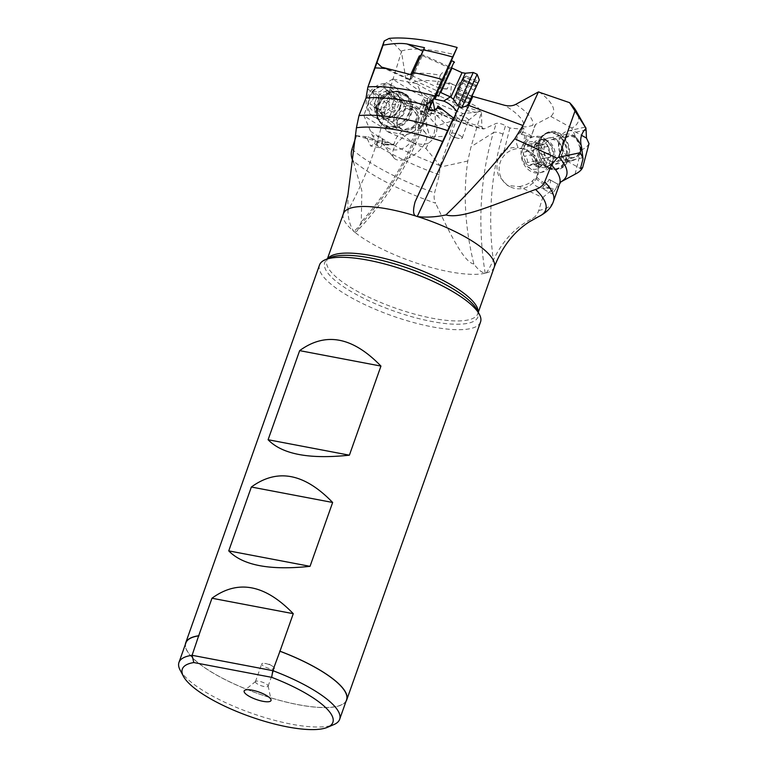 <?xml version="1.0" encoding="UTF-8"?>
<svg xmlns="http://www.w3.org/2000/svg" width="768" height="768" viewBox="0 0 768 768"><rect width="100%" height="100%" fill="white"/><g stroke="black" fill="none" stroke-linecap="round" stroke-linejoin="round"><path stroke-width="0.58" stroke-dasharray="3.84 2.88" d="M509.875 128.016L504.25 150.451C497.069 156.902 495.178 165.322 498.605 175.699L507.418 185.424L519.216 186.634L542.717 197.568L538.723 210.48C537.504 214.272 535.344 216.97 532.262 218.563C515.338 227.165 502.349 241.056 493.296 260.256A262.56 209.059 77.5 0 1 502.934 134.227L505.526 125.616L509.875 128.016L521.117 129.091A60.49 16.771 -160.5 0 0 522.605 127.747A5.645 1.565 19.5 0 1 522.547 127.267A5.645 1.565 19.5 0 1 523.19 126.835A60.49 16.771 -160.5 0 0 504.49 105.254M459.293 106.339A262.56 1.958 -65.4 0 0 462 100.464L465.85 92.083C465.974 93.523 468.307 94.973 472.848 96.442M465.85 92.083L466.474 90.624L453.658 84.749A60.49 16.771 -160.5 0 0 447.782 83.366A5.645 1.565 19.5 0 1 444.422 82.675A60.49 16.771 -160.5 0 0 410.266 84.384C407.568 82.243 405.946 79.517 405.389 76.214L401.443 51.696L390.403 87.725L386.554 103.43C379.392 141.235 366.499 176.986 347.885 210.691C348.25 219.216 350.198 226.099 353.722 231.341A80.035 22.195 19.5 0 1 349.248 227.194A80.035 22.195 19.5 0 1 343.382 213.696M416.851 83.626L392.774 79.056A110.563 30.662 -160.5 0 0 462.96 113.501L481.296 111.811A84.259 23.366 19.5 0 1 416.851 83.626L424.954 101.501L421.507 114.058A5.645 1.565 -160.5 0 0 427.776 116.227A5.645 1.565 -160.5 0 0 430.272 115.795A5.645 1.565 -160.5 0 0 429.85 114.835A5.645 1.565 -160.5 0 0 424.272 112.051L425.51 105.984L424.646 105.274L422.784 99.773L427.747 100.714L431.405 100.32L430.099 98.554L410.266 84.384M425.51 105.984L428.736 107.309A5.645 1.565 19.5 0 1 431.51 108.902A60.49 16.771 -160.5 0 0 484.378 128.784L496.176 123.418C498.442 122.928 501.562 123.667 505.526 125.616M478.771 108.49A14.256 3.955 19.5 0 1 479.405 111.456A14.256 3.955 19.5 0 1 467.338 110.611A14.256 3.955 19.5 0 1 453.984 103.786A14.256 3.955 19.5 0 1 452.899 102.067A14.256 3.955 19.5 0 1 463.181 101.05A14.256 3.955 19.5 0 1 478.771 108.49M494.266 267.13A80.035 22.195 19.5 0 1 485.952 273.034L485.011 273.264C481.498 272.438 477.792 269.347 473.875 263.99C464.995 227.837 462.97 193.507 467.798 160.992L471.024 146.755L481.421 112.214L481.882 126.73L483.091 128.986L484.378 128.784M430.272 115.795L432.346 109.93L431.51 108.902M432.346 109.93L432.221 109.93C447.984 118.253 464.938 124.598 483.091 128.986M431.846 109.21L429.974 106.694C428.026 103.421 426.355 101.693 424.954 101.501M424.272 112.051L426.538 115.901A37.123 31.978 127.6 0 1 420.096 128.582L417.936 123.946C419.27 116.179 421.507 109.949 424.646 105.274M421.507 114.058L427.776 116.227M393.83 157.834A20.179 10.387 -38.4 0 1 407.261 134.333A20.179 10.387 141.6 0 1 425.443 132.758A20.179 10.387 141.6 0 1 412.022 156.259A20.179 10.387 -38.4 0 1 393.83 157.834L381.696 142.522L387.821 142.426L393.139 144.787A37.123 31.978 127.6 0 1 381.206 143.894L393.418 144.816L394.109 144.038A36.048 31.046 127.6 0 1 381.926 143.213L382.349 137.501L372.394 135.61L363.85 115.488A130.166 36.096 -160.5 0 0 385.526 129.091L386.784 131.434L409.997 141.514A130.166 36.096 -160.5 0 0 425.962 148.493L440.112 165.811L439.344 174.845L434.602 192.854C433.738 196.714 434.074 200.17 435.61 203.203A109.43 30.346 19.5 0 1 352.723 160.397M426.048 115.997A36.048 31.046 127.6 0 1 419.453 128.803L420.096 128.582L419.453 128.803C414.365 126.682 409.181 127.104 403.872 130.07C398.726 133.382 395.472 138.038 394.109 144.038M356.237 135.744L381.696 142.522C387.802 150.365 395.568 151.987 404.995 147.398C413.731 141.034 416.966 132.701 414.682 122.39L417.168 122.323L417.936 123.946M353.453 161.894L361.843 190.675L361.296 221.875L357.293 230.89C390.653 195.581 414.403 155.136 428.573 109.584A6.461 1.315 -163 0 0 427.142 108.211L430.099 98.554M422.784 99.773L414.682 122.39M447.782 83.366L449.597 82.838L447.264 88.848A5.645 1.565 19.5 0 1 445.152 88.925A5.645 1.565 19.5 0 1 441.715 88.051A5.645 1.565 19.5 0 1 438.672 86.63A5.645 1.565 19.5 0 1 437.002 84.72L440.381 75.254C439.114 79.046 440.218 81.437 443.702 82.426L444.422 82.675M437.002 84.72A5.645 1.565 19.5 0 1 440.496 84.461L445.901 72.71C444.067 71.347 442.224 72.192 440.381 75.254A68.938 19.114 19.5 0 0 405.389 76.214M449.597 82.838L453.658 84.749M450.307 96.912L451.574 83.693M447.264 88.848L442.944 88.637L440.285 87.619L439.45 86.832L440.496 84.461M438.672 86.63L440.602 87.821L436.742 95.29M466.474 90.624L459.245 106.32M531.149 136.771A5.645 1.565 -160.5 0 0 531.206 136.666A5.645 1.565 -160.5 0 0 527.808 133.862A5.645 1.565 -160.5 0 0 521.587 132.403A5.645 1.565 -160.5 0 0 520.56 132.893A5.645 1.565 -160.5 0 0 521.626 134.4L531.149 136.771L535.085 124.973C536.285 123.984 535.488 124.099 532.714 125.338C528.816 126.566 525.773 127.046 523.584 126.768L523.19 126.835M521.626 134.4L524.256 128.928L522.605 127.747M539.04 91.68A84.259 23.366 19.5 0 1 547.162 98.774A84.259 23.366 19.5 0 1 550.762 116.39L535.526 124.474L531.206 136.666M524.256 128.928L521.117 129.091M525.139 135.139A37.123 29.558 77.5 0 0 523.459 148.906L518.285 147.715C514.742 141.629 516.326 135.456 523.008 129.178M504.25 150.451C509.04 147.936 513.715 147.024 518.285 147.715M509.904 186.691A20.179 19.862 116.9 0 1 500.669 176.755A20.179 19.862 -63.1 0 1 528.154 150.701A20.179 19.862 -63.1 0 1 537.389 160.637A20.179 19.862 116.9 0 1 509.904 186.691L507.418 185.424M519.216 186.634C524.861 185.53 529.286 183.571 532.493 180.768L536.611 176.986C538.704 171.523 538.637 165.907 536.39 160.128L527.578 150.403L523.459 148.906M542.717 197.568L553.142 188.803L552.288 190.79A113.846 31.574 19.5 0 1 550.003 191.674M559.594 183.946A113.846 31.574 19.5 0 1 555.869 188.736L557.866 184.195L549.158 179.386L546.48 184.013L543.139 186.394L553.142 188.803M551.952 188.266C540.355 189.293 533.866 186.787 532.493 180.768M555.869 188.736L552.259 193.958L552.288 190.79M485.952 273.034C487.171 272.227 489.619 267.965 493.296 260.256M390.403 87.725L427.142 108.211A268.8 231.514 127.6 0 1 353.933 231.629L353.722 231.341M353.933 231.629L354.758 232.195L357.293 230.89M462.96 113.501L456.48 119.578L440.112 165.811M456.48 119.578L436.704 125.894L436.426 125.174A128.256 35.568 -160.5 0 0 436.944 125.386M386.784 131.434L402 134.323A16.138 13.901 -52.4 0 0 419.424 124.906A16.138 13.901 -52.4 0 0 416.477 106.426A16.138 13.901 -52.4 0 0 411.254 104.102L418.234 109.478L426.701 114.298L436.426 125.174M418.234 109.478L399.149 101.798L411.254 104.102M392.774 79.056L372.538 91.219A128.256 35.568 -160.5 0 0 393.821 104.736L399.149 101.798M372.538 91.219L363.85 115.488M387.821 142.426C377.088 140.342 370.886 138.614 369.197 137.242L381.206 143.894L381.926 143.213M356.006 135.677L367.939 136.906L367.354 138.989A113.846 31.574 19.5 0 1 363.946 136.464M369.197 137.242L367.939 136.906M439.344 174.845A113.846 31.574 19.5 0 1 374.563 143.885L370.637 146.016L367.354 138.989M473.875 263.99C464.266 262.656 449.942 233.99 435.61 203.203M389.194 38.4L401.443 51.696M411.898 74.918L409.757 79.987L381.686 67.142M410.966 77.501L421.248 55.066M451.45 60.461L445.901 72.71M429.178 108.691L428.39 110.39L428.918 111.821L429.811 109.642M428.592 132.547A20.179 4.531 -92.9 0 1 426.998 101.366L423.514 117.178L428.592 132.547A20.179 4.531 -92.9 0 0 431.683 136.963A20.179 4.531 -92.9 0 0 433.344 135.331A20.179 4.531 87.1 0 0 434.64 110.285M432.72 101.03A20.179 4.531 87.1 0 0 429.638 96.662A20.179 4.531 87.1 0 0 427.978 98.294A20.179 4.531 -92.9 0 0 426.998 101.366M449.299 127.392L436.339 115.152L428.918 111.821C428.179 110.419 428.294 109.238 429.254 108.269L428.39 110.39M437.77 106.445C443.885 114.787 443.405 117.686 436.339 115.152M347.885 210.691L347.962 194.496M437.347 107.789L435.504 111.648A5.645 5.424 -156.9 0 1 425.866 105.965A5.645 5.424 -156.9 0 1 426.442 104.947M432.816 110.813L435.504 111.648M424.474 47.664L422.822 51.158M452.4 66.95L449.549 68.016L440.15 88.56L449.549 68.016L421.171 55.037L411.936 75.168M411.773 75.581L440.15 88.56L441.206 91.411L451.939 68.064M451.987 68.093L440.784 92.554M441.408 90.922L441.206 91.411M454.147 61.834L438.49 96.086M563.27 180.614L575.069 174.163L581.098 150.096L571.814 128.035A110.563 30.662 -160.5 0 0 575.99 110.678M585.802 128.63L585.936 127.334M581.098 150.096A128.256 35.568 -160.5 0 0 589.027 143.654M549.158 179.386A5.645 2.794 119 0 1 549.475 179.51L557.866 184.195L560.842 181.93A117.638 32.621 19.5 0 1 560.813 181.939L560.909 181.862M550.762 116.39L571.814 128.035M549.475 179.51A5.645 2.794 119 0 1 549.696 184.762A5.645 2.794 119 0 1 545.213 189.523A5.645 2.794 119 0 1 544.003 189.398A5.645 2.794 119 0 1 543.139 186.394M582.758 157.709L567.139 161.165A16.138 12.854 -102.5 0 1 558.48 144.576A16.138 12.854 -102.5 0 1 568.003 130.925A16.138 12.854 -102.5 0 1 575.866 132.192L581.578 135.35M567.139 161.165L580.445 168.538M575.069 174.163A130.166 36.096 -160.5 0 0 576.49 173.453M574.55 136.541A11.299 8.995 77.5 0 0 569.059 135.648A11.299 8.995 77.5 0 0 562.387 145.21A11.299 8.995 77.5 0 0 568.445 156.826A11.299 8.995 77.5 0 0 573.946 157.709A11.299 8.995 77.5 0 0 580.608 148.157A11.299 8.995 77.5 0 0 574.55 136.541M550.013 160.906A11.299 8.995 -102.5 0 1 543.955 149.29A11.299 8.995 -102.5 0 1 550.627 139.728A11.299 8.995 -102.5 0 1 556.118 140.621A11.299 8.995 -102.5 0 1 562.176 152.237A11.299 8.995 -102.5 0 1 555.514 161.798A11.299 8.995 -102.5 0 1 550.013 160.906M555.437 138.97A13.45 10.714 -102.5 0 1 562.022 156.701A13.45 10.714 -102.5 0 1 548.16 163.123A13.45 10.714 -102.5 0 1 541.574 145.382A13.45 10.714 -102.5 0 1 555.437 138.97M556.742 134.621A18.298 14.563 77.5 0 0 537.888 143.347A18.298 14.563 77.5 0 0 546.854 167.462A18.298 14.563 77.5 0 0 565.709 158.746A18.298 14.563 77.5 0 0 556.742 134.621M547.027 167.875A18.835 14.995 -102.5 0 1 537.802 143.05A18.835 14.995 -102.5 0 1 548.045 132.586A18.835 14.995 -102.5 0 1 557.203 134.074A18.835 14.995 -102.5 0 1 567.302 153.427A18.835 14.995 -102.5 0 1 556.186 169.363A18.835 14.995 -102.5 0 1 547.027 167.875M480.538 322.013A85.411 23.683 19.5 0 1 412.531 322.253A85.411 23.683 19.5 0 1 325.776 279.389A85.411 23.683 19.5 0 1 319.517 264.989M346.022 701.318A85.411 23.683 19.5 0 1 276.058 699.398A85.411 23.683 19.5 0 1 191.962 657.274A85.411 23.683 19.5 0 1 185.347 644.419M180.115 670.07A85.229 23.635 -160.5 0 0 291.36 724.157A85.229 23.635 -160.5 0 0 333.946 724.55M185.875 642.941A85.229 23.635 -160.5 0 0 258.317 693.667A85.229 23.635 -160.5 0 0 346.55 699.84M255.917 682.819A6.73 1.862 19.5 0 1 255.427 681.686A6.73 1.862 19.5 0 1 255.619 681.427A6.73 1.862 19.5 0 1 261.312 681.821A6.73 1.862 19.5 0 1 267.61 685.046A6.73 1.862 19.5 0 1 268.118 685.853A6.73 1.862 19.5 0 1 268.109 686.179A6.73 1.862 19.5 0 1 262.752 686.198A6.73 1.862 19.5 0 1 255.917 682.819M273.907 667.286A6.73 1.862 19.5 0 1 274.397 668.419A6.73 1.862 19.5 0 1 269.04 668.438A6.73 1.862 19.5 0 1 262.214 665.059A6.73 1.862 19.5 0 1 261.715 663.926A6.73 1.862 19.5 0 1 264.691 663.408A6.73 1.862 19.5 0 1 272.41 666.144A6.73 1.862 19.5 0 1 273.907 667.286M401.405 51.072A84.259 23.366 19.5 0 1 454.128 54.547M374.563 143.885C375.754 141.331 375.034 138.566 372.394 135.61M425.962 148.493L428.515 143.098C434.899 138.547 437.626 132.816 436.704 125.894M428.515 143.098C424.234 144.854 418.934 144.672 412.646 142.522L409.997 141.514M385.526 129.091L393.821 104.736M409.872 108.634A11.299 9.734 127.6 0 1 413.52 110.256A11.299 9.734 127.6 0 1 415.584 123.197A11.299 9.734 127.6 0 1 403.392 129.792A11.299 9.734 127.6 0 1 399.734 128.16A11.299 9.734 127.6 0 1 397.67 115.219A11.299 9.734 127.6 0 1 409.872 108.634M397.306 98.957A11.299 9.734 127.6 0 1 400.963 100.579A11.299 9.734 127.6 0 1 403.018 113.52A11.299 9.734 127.6 0 1 390.826 120.115A11.299 9.734 127.6 0 1 387.168 118.483A11.299 9.734 127.6 0 1 385.114 105.552A11.299 9.734 127.6 0 1 397.306 98.957M397.056 96.278A13.45 11.587 -52.4 0 0 381.504 106.646A13.45 11.587 -52.4 0 0 389.347 121.459A13.45 11.587 -52.4 0 0 404.89 111.091A13.45 11.587 -52.4 0 0 397.056 96.278M398.448 91.738A18.298 15.754 127.6 0 1 409.104 111.888A18.298 15.754 127.6 0 1 387.955 125.99A18.298 15.754 127.6 0 1 377.299 105.85A18.298 15.754 127.6 0 1 398.448 91.738M409.786 112.147A18.835 16.214 127.6 0 1 388.013 126.662A18.835 16.214 127.6 0 1 381.926 123.955A18.835 16.214 127.6 0 1 378.49 102.394A18.835 16.214 127.6 0 1 398.813 91.402A18.835 16.214 127.6 0 1 404.909 94.118A18.835 16.214 127.6 0 1 409.786 112.147M377.549 141.648A5.645 2.63 100.8 0 0 378.518 147.36A5.645 2.63 100.8 0 0 379.085 147.619A5.645 2.63 100.8 0 0 382.368 143.971A5.645 2.63 100.8 0 0 382.349 137.501M456.346 116.842A6.73 1.862 -160.5 0 0 462.643 120.067A6.73 1.862 -160.5 0 0 468.336 120.461A6.73 1.862 -160.5 0 0 468.528 120.202A6.73 1.862 -160.5 0 0 468.038 119.069A6.73 1.862 -160.5 0 0 461.203 115.69A6.73 1.862 -160.5 0 0 455.856 115.709A6.73 1.862 -160.5 0 0 455.837 116.035A6.73 1.862 -160.5 0 0 456.346 116.842M461.75 136.829A6.73 1.862 -160.5 0 0 454.915 133.45A6.73 1.862 -160.5 0 0 449.558 133.469A6.73 1.862 -160.5 0 0 450.058 134.602A6.73 1.862 -160.5 0 0 451.546 135.744A6.73 1.862 -160.5 0 0 459.274 138.48A6.73 1.862 -160.5 0 0 462.24 137.962A6.73 1.862 -160.5 0 0 461.75 136.829M416.525 121.402A10.762 9.264 -52.4 0 0 410.256 109.555A10.762 9.264 -52.4 0 0 397.814 117.85A10.762 9.264 -52.4 0 0 404.083 129.706A10.762 9.264 -52.4 0 0 416.525 121.402M394.397 116.573A13.45 11.587 127.6 0 1 414.298 108.134A13.45 11.587 127.6 0 1 417.782 121.018A13.45 11.587 127.6 0 1 397.882 129.446A13.45 11.587 127.6 0 1 394.397 116.573M400.55 105.302A18.298 15.754 127.6 0 1 399.158 108.71A18.298 15.754 127.6 0 1 394.57 114.662A18.298 15.754 127.6 0 1 373.478 116.774A18.298 15.754 127.6 0 1 368.746 99.254A18.298 15.754 127.6 0 1 395.808 87.782A18.298 15.754 127.6 0 1 400.55 105.302M367.008 97.92A18.298 15.754 127.6 0 1 394.07 86.448A18.298 15.754 127.6 0 1 398.813 103.968A18.298 15.754 127.6 0 1 371.75 115.44A18.298 15.754 127.6 0 1 367.008 97.92M393.341 101.923A13.987 12.048 127.6 0 1 377.165 112.704A13.987 12.048 127.6 0 1 369.014 97.296A13.987 12.048 127.6 0 1 385.19 86.515A13.987 12.048 127.6 0 1 393.341 101.923M390.317 94.262A4.915 4.234 127.6 0 1 387.552 93.504A4.915 4.234 127.6 0 1 386.064 90A2.189 1.882 -52.4 0 0 382.387 89.299A4.915 4.234 127.6 0 1 376.138 91.574A2.189 1.882 -52.4 0 0 373.258 94.646A4.915 4.234 127.6 0 1 373.517 98.15A4.915 4.234 127.6 0 1 371.251 101.174A2.189 1.882 -52.4 0 0 372.038 104.957A4.915 4.234 127.6 0 1 374.803 105.715A4.915 4.234 127.6 0 1 376.291 109.219A2.189 1.882 -52.4 0 0 379.968 109.92A4.915 4.234 127.6 0 1 386.218 107.645A2.189 1.882 -52.4 0 0 389.107 104.573A4.915 4.234 127.6 0 1 391.104 98.035A2.189 1.882 -52.4 0 0 390.317 94.262L396.038 98.669L393.638 98.189L387.552 93.504M396.038 98.669L397.046 98.832L397.584 100.906L396.826 102.451C394.954 104.717 394.282 106.896 394.829 108.979L394.694 110.342L391.939 112.051C389.942 111.456 387.859 112.214 385.69 114.326L383.078 115.267L380.88 110.4L376.31 108.854L376.973 105.59L379.603 102.845L378.979 99.053C378.278 96.346 379.238 95.318 381.859 95.981C384.845 97.334 386.928 96.576 388.118 93.706L390.106 92.294L393.638 98.189M383.078 115.267L376.954 110.774M390.106 92.294L385.402 88.445M410.726 74.563L419.222 56.064M422.189 55.949L411.6 79.2L422.189 55.949M473.242 72.49L458.026 105.763M477.158 74.285L461.942 107.549M470.333 99.456L457.373 93.83C456.547 92.669 456.106 93.581 456.067 96.586L456.163 96.298C456.269 93.101 456.797 91.901 457.757 92.717L458.928 91.949L459.322 89.251L462.221 82.925C464.141 81.13 464.63 80.074 463.69 79.757L462.979 79.19L465.005 77.002C466.771 75.581 466.742 75.677 464.909 77.29C462.566 79.469 462.038 80.659 463.315 80.87L463.536 82.282L461.75 84.336C459.696 85.843 458.726 87.955 458.851 90.662L471.629 96.509M457.997 94.013L458.851 90.662M456.106 97.987L468.365 103.834M470.707 98.544L457.45 92.477L470.659 98.669M476.669 85.555L462.979 79.19M456.115 98.15L457.978 85.622C456.634 87.802 461.962 78.125 466.128 76.099L478.56 81.581M477.926 82.915L465.005 77.002C466.771 75.581 466.742 75.677 464.909 77.29L477.802 83.194M476.074 86.813L462.922 80.794L476.266 86.746M563.702 151.171A10.762 8.573 -102.5 0 1 567.206 137.194A10.762 8.573 -102.5 0 1 578.976 142.877A10.762 8.573 -102.5 0 1 575.472 156.854A10.762 8.573 -102.5 0 1 563.702 151.171M579.293 142.186A13.45 10.714 77.5 0 0 566.842 134.246A13.45 10.714 77.5 0 0 560.208 152.563A13.45 10.714 77.5 0 0 572.659 160.502A13.45 10.714 77.5 0 0 579.293 142.186M525.312 161.395A18.298 14.563 77.5 0 0 542.246 172.205A18.298 14.563 77.5 0 0 551.664 163.565A18.298 14.563 77.5 0 0 551.27 147.293A18.298 14.563 77.5 0 0 546.528 140.342A18.298 14.563 77.5 0 0 534.336 136.483A18.298 14.563 77.5 0 0 525.312 161.395M548.726 147.859A18.298 14.563 77.5 0 0 531.792 137.05A18.298 14.563 77.5 0 0 522.768 161.962A18.298 14.563 77.5 0 0 539.702 172.771A18.298 14.563 77.5 0 0 548.726 147.859M523.277 160.867A13.987 11.136 77.5 0 0 538.579 168.25A13.987 11.136 77.5 0 0 543.13 150.077A13.987 11.136 77.5 0 0 527.827 142.694A13.987 11.136 77.5 0 0 523.277 160.867M524.669 152.093A4.915 3.907 77.5 0 0 524.832 152.054A4.915 3.907 77.5 0 0 527.616 146.573A2.189 1.738 -102.5 0 1 530.621 144.941A4.915 3.907 77.5 0 0 534.566 146.765A4.915 3.907 77.5 0 0 536.246 145.805A2.189 1.738 -102.5 0 1 539.155 148.33A4.915 3.907 77.5 0 0 539.462 152.074A4.915 3.907 77.5 0 0 541.834 154.704A2.189 1.738 -102.5 0 1 541.738 158.861A4.915 3.907 77.5 0 0 541.574 158.89A4.915 3.907 77.5 0 0 538.79 164.371A2.189 1.738 -102.5 0 1 535.795 166.003A4.915 3.907 77.5 0 0 531.84 164.179A4.915 3.907 77.5 0 0 530.16 165.149A2.189 1.738 -102.5 0 1 527.261 162.614A4.915 3.907 77.5 0 0 524.582 156.25A2.189 1.738 -102.5 0 1 524.669 152.093L533.069 150.23C536.093 149.434 537.072 147.59 536.016 144.71L536.438 142.512L539.011 143.078L530.621 144.941M524.832 152.054L533.28 150.182L531.552 153.302L532.973 154.387C535.987 155.635 536.88 157.757 535.651 160.762L535.421 162.509L537.562 163.766L540.691 162.221L545.866 164.918L547.19 162.509C547.574 159.312 548.554 157.469 550.138 156.998L541.805 158.842M524.602 152.102L533.069 150.23M537.552 166.81L545.866 164.918M541.574 158.89L550.138 156.998C551.309 155.933 551.338 154.541 550.224 152.842L548.39 150.096L547.546 146.467C546.835 144.01 545.866 143.165 544.646 143.942L543.427 144.806L539.011 143.078M536.995 145.373L544.646 143.942L536.246 145.805M528.864 144.134L536.438 142.512M424.349 104.573A60.49 16.771 -160.5 0 0 428.736 107.309M502.934 134.227A6.461 2.246 -163.2 0 0 493.392 132.662L496.176 123.418M485.203 273.302A268.8 214.032 -102.5 0 1 493.392 132.662L471.024 146.755M481.882 126.73A68.938 19.114 19.5 0 1 429.974 106.694M427.747 100.714L425.002 109.699A262.56 226.138 127.6 0 1 361.296 221.875M425.002 109.699A6.461 1.315 -163 0 0 428.573 109.584L431.405 100.32M462 100.464A6.461 1.795 -155.3 0 0 467.827 105.082M515.789 104.352A68.938 19.114 19.5 0 1 527.616 113.818A68.938 19.114 19.5 0 1 532.714 125.338M538.723 210.48A113.846 31.574 -160.5 0 0 553.402 201.437M539.011 216.422A109.43 30.346 19.5 0 1 532.262 218.563M478.118 311.942A80.035 22.195 19.5 0 1 477.763 313.728A80.035 22.195 19.5 0 1 414.038 313.958A80.035 22.195 19.5 0 1 332.746 273.792A80.035 22.195 19.5 0 1 326.88 260.294A80.035 22.195 19.5 0 1 327.734 258.682M485.011 273.264A80.035 22.195 19.5 0 1 354.758 232.195M467.798 160.992L440.323 167.078M389.165 128.17A19.373 16.685 -52.4 0 0 411.552 113.232A19.373 16.685 -52.4 0 0 400.272 91.901A19.373 16.685 -52.4 0 0 377.875 106.838A19.373 16.685 -52.4 0 0 389.165 128.17M351.965 149.222A113.846 31.574 -160.5 0 0 434.602 192.854M386.554 103.43L367.824 89.011M409.997 79.392L385.949 68.39M439.45 86.832L435.715 94.925M435.61 94.522L451.402 60.115M436.042 94.963L451.709 60.72M526.608 135.389A36.048 28.704 77.5 0 0 524.995 149.357M536.611 176.986A36.048 28.704 77.5 0 0 546.48 184.013M548.784 167.942A19.373 15.427 -102.5 0 1 539.299 142.406A19.373 15.427 -102.5 0 1 559.258 133.162A19.373 15.427 -102.5 0 1 568.752 158.707A19.373 15.427 -102.5 0 1 548.784 167.942M535.824 178.282A37.123 29.558 77.5 0 0 545.53 185.117M575.866 132.192L584.218 130.339M548.045 132.586L549.629 132.24A18.835 14.995 77.5 0 1 558.797 133.718A18.835 14.995 -102.5 0 1 568.886 153.082A18.835 14.995 -102.5 0 1 557.779 169.008A18.835 14.995 -102.5 0 1 548.611 167.53A18.835 14.995 77.5 0 1 538.522 148.166A18.835 14.995 77.5 0 1 549.629 132.24C535.949 133.968 534.902 161.03 548.726 167.539L557.779 169.008L556.186 169.363M478.291 312.259L477.763 313.728C478.234 313.507 477.936 312.134 476.89 309.619A81.293 22.541 19.5 0 1 424.224 319.901A81.293 22.541 19.5 0 1 330.682 276.336A81.293 22.541 19.5 0 1 330.154 257.654C327.754 258.95 326.659 259.834 326.88 260.294L327.408 258.826M439.862 165.533A117.638 32.621 19.5 0 1 371.232 131.702M402 134.323L412.646 142.522M404.909 94.118L405.994 94.954A18.835 16.214 127.6 0 0 399.898 92.237A18.835 16.214 -52.4 0 0 379.574 103.229A18.835 16.214 -52.4 0 0 383.011 124.79A18.835 16.214 -52.4 0 0 389.098 127.498A18.835 16.214 127.6 0 0 409.421 116.515A18.835 16.214 127.6 0 0 405.994 94.954L399.955 92.266C383.203 87.869 368.938 115.622 383.011 124.79L381.926 123.955M400.406 107.635A13.45 11.587 127.6 0 1 380.506 116.074A13.45 11.587 127.6 0 1 377.021 103.19A13.45 11.587 127.6 0 1 396.922 94.762A13.45 11.587 127.6 0 1 400.406 107.635M374.976 102.048A14.314 12.326 127.6 0 1 391.526 91.008A14.314 12.326 127.6 0 1 399.859 106.781A14.314 12.326 127.6 0 1 398.774 109.45A14.314 12.326 127.6 0 1 395.184 114.106A14.314 12.326 127.6 0 1 379.718 116.467A14.314 12.326 127.6 0 1 374.976 102.048M386.064 90L391.786 94.406M396.826 102.451L391.104 98.035M394.829 108.979L389.107 104.573M391.939 112.051L386.218 107.645M385.69 114.326L379.968 109.92M382.013 113.626L376.291 109.219M377.76 109.363L372.038 104.957M376.973 105.59L371.251 101.174M378.979 99.053L373.258 94.646M381.859 95.981L376.138 91.574M388.118 93.706L382.387 89.299M462.029 72.682L450.835 97.152M465.322 73.238L453.418 99.274M474.538 90.182L461.75 84.336M457.373 93.83L470.304 99.744M456.067 96.586L468.97 102.48M456.163 96.298L469.094 102.202M457.757 92.717L470.678 98.63M459.322 89.251L472.253 95.165M462.221 82.925L475.152 88.838M463.69 79.757L476.611 85.661M463.315 80.87L476.246 86.784M534.72 158.208A13.45 10.714 77.5 0 0 547.171 166.157A13.45 10.714 77.5 0 0 553.814 147.84A13.45 10.714 77.5 0 0 541.354 139.891A13.45 10.714 77.5 0 0 534.72 158.208M552.518 147.926A14.314 11.395 77.5 0 0 548.803 142.483A14.314 11.395 77.5 0 0 534.586 142.07A14.314 11.395 77.5 0 0 532.205 158.966A14.314 11.395 77.5 0 0 542.707 167.606A14.314 11.395 77.5 0 0 552.826 160.656A14.314 11.395 77.5 0 0 552.518 147.926M527.616 146.573L536.016 144.71M532.973 154.387L524.582 156.25M535.651 160.762L527.261 162.614M538.56 163.286L530.16 165.149M544.186 164.141L535.795 166.003M547.19 162.509L538.79 164.371M550.138 156.998L541.738 158.861M550.224 152.842L541.834 154.704M547.546 146.467L539.155 148.33M425.443 132.758L417.168 122.323M520.56 132.893L522.547 127.267M528.154 150.701L527.578 150.403M442.944 88.637L445.152 88.925M429.638 96.662L434.947 96.394M431.683 136.963L445.392 136.262M437.021 108.605L437.558 107.347M425.866 105.965L426.787 103.814M435.802 94.301L451.152 60.72M544.003 189.398L552.259 193.958M568.003 130.925L585.658 127.008M569.059 135.648L550.627 139.728M573.946 157.709L555.514 161.798M255.619 681.427L244.55 690.442M268.118 685.853L271.056 699.821M268.109 686.179L274.397 668.419M255.427 681.686L261.715 663.926M272.41 666.144L268.838 663.955L264.691 663.408M416.477 106.426L426.701 114.298M413.52 110.256L400.963 100.579M399.734 128.16L387.168 118.483M379.085 147.619L370.637 146.016M420.096 128.832L426.643 115.978M468.336 120.461L479.405 111.456M455.837 116.035L452.899 102.067M449.558 133.469L455.856 115.709M462.24 137.962L468.528 120.202M451.546 135.744L455.117 137.933L459.274 138.48M394.57 114.662L395.184 114.106C390.557 117.014 388.33 120 380.506 116.074L397.882 129.446M399.158 108.71L399.85 106.81C401.184 101.434 400.205 97.411 396.922 94.762L414.298 108.134M394.07 86.448L395.808 87.782M371.75 115.44L373.478 116.774M397.046 98.832L391.546 94.598M380.88 110.4L374.803 105.715M376.31 108.845L370.81 104.621M420.835 55.459L422.794 54.739L451.862 68.035M410.275 75.638L411.6 79.2L440.63 92.477M457.613 94.08L470.256 99.859M463.037 79.757L476.486 85.91M551.664 163.565L552.826 160.656C550.992 164.227 549.11 166.061 547.171 166.157L572.659 160.502M546.528 140.342L548.803 142.483C545.626 140.026 543.139 139.162 541.354 139.891L566.842 134.246M531.792 137.05L534.336 136.483M539.702 172.771L542.246 172.205M537.562 163.766L529.421 165.571M540.691 162.221L531.84 164.179M543.427 144.806L534.566 146.765"/><path stroke-width="1.15" d="M471.984 96.182L504.49 105.254C508.944 106.31 512.717 106.013 515.789 104.352L538.416 91.939L522.97 125.52L514.742 138.816C491.616 167.77 468.672 193.152 445.92 214.954C435.974 217.037 426.586 217.594 417.744 216.634L415.766 216.01C413.078 214.858 412.858 210.115 415.114 201.782L453.389 117.946L437.942 105.955L437.194 108.058C431.75 112.33 428.15 111.379 426.403 105.206L426.787 103.814L433.018 99.859L429.264 108.25L429.811 109.642L432.816 110.813M356.237 135.744L351.965 149.222C350.822 153.235 351.082 156.96 352.723 160.397L353.453 161.894M436.742 95.29L434.957 99.149L443.683 101.059L450.307 96.912M459.245 106.32L456.816 111.581C453.437 106.752 449.059 103.238 443.683 101.059M445.392 136.262L456.816 111.581M446.179 134.669L453.389 117.946M580.128 152.736L559.008 157.181A117.638 32.621 19.5 0 1 560.842 181.92L576.49 173.453A130.166 36.096 -160.5 0 0 582.653 167.53L580.445 168.538L583.027 158.851A130.166 36.096 -160.5 0 0 580.128 152.736L581.549 146.928C579.552 139.373 581.05 133.19 586.061 128.4L575.99 110.678A110.563 30.662 -160.5 0 0 570.029 103.123A110.563 30.662 -160.5 0 0 569.578 102.662L575.021 111.014L558.653 157.238L557.04 158.16L551.462 164.976L544.685 181.853C543.226 185.366 540.192 187.901 535.565 189.466A109.43 30.346 19.5 0 1 537.667 191.549A109.43 30.346 19.5 0 1 539.011 216.422C546.653 212.525 551.453 207.523 553.402 201.437A113.846 31.574 -160.5 0 0 545.059 182.237A113.846 31.574 -160.5 0 0 544.685 181.853M445.92 214.954C461.424 219.197 490.358 205.949 535.565 189.466M451.45 60.461L457.142 47.472A110.563 30.662 -160.5 0 0 389.194 38.4L384.211 40.982L367.843 87.206L366.038 98.016A113.846 31.574 19.5 0 1 426.403 105.206M382.934 45.581L376.954 62.582L381.686 67.142L411.898 74.918L424.474 47.664L407.184 44.006C401.587 43.008 393.696 43.373 383.491 45.082A128.256 35.568 -160.5 0 0 383.117 45.072L382.934 45.581L383.491 45.082M388.138 68.774A130.166 36.096 -160.5 0 0 375.082 67.91L376.954 62.582M375.082 67.91L367.843 87.206M384.211 40.982L383.117 45.072M409.757 79.987L410.966 77.501M421.248 55.066L422.957 51.216M457.142 47.472L452.611 56.995A128.256 35.568 -160.5 0 0 423.389 49.92M452.611 56.995L433.018 99.859M434.16 97.978C435.245 95.693 435.216 95.866 434.074 98.477C435.216 95.866 435.245 95.693 434.16 97.978L429.178 108.691M434.957 99.149L434.074 98.477L435.715 94.925M434.64 110.285A20.179 4.531 87.1 0 0 432.72 101.03M437.347 107.789L437.942 105.955M447.571 130.589A113.846 31.574 -160.5 0 0 358.973 115.584L366.038 98.016M358.973 115.584L356.429 127.757L347.962 194.496L343.382 213.696A80.035 22.195 19.5 0 1 415.766 216.01M426.442 104.947A5.645 5.424 -156.9 0 1 431.77 102.787M437.558 107.347L437.194 108.058A113.846 31.574 19.5 0 1 442.896 109.699M442.253 79.478A130.166 36.096 -160.5 0 0 412.982 72.518M411.936 75.168L421.171 55.037M451.939 68.064L441.408 90.922M440.784 92.554L451.987 68.093M439.2 95.818L438.48 96.086L438.758 95.395L454.147 61.834L451.709 60.72L436.042 94.963L435.379 95.146L435.802 94.301M569.578 102.662L538.416 91.939M575.021 111.014L586.061 128.4M584.218 130.339L586.099 129.917L585.802 128.63M586.099 129.917L586.454 138.048L589.027 143.654L582.653 167.53M581.549 146.928L583.027 158.851M581.578 135.35L586.454 138.048M185.347 644.419A85.411 23.683 19.5 0 1 185.693 642.874L319.517 264.989A85.411 23.683 19.5 0 1 325.219 259.757A85.411 23.683 19.5 0 1 399.322 268.262A85.411 23.683 19.5 0 1 474.278 307.613A85.411 23.683 19.5 0 1 479.395 314.352A85.411 23.683 19.5 0 1 480.538 322.013L346.723 699.898A85.411 23.683 19.5 0 1 346.022 701.318M185.693 642.874A85.411 23.683 19.5 0 1 198.682 635.75L211.968 598.234C237.926 579.293 265.027 584.448 293.27 613.68L279.984 651.206A85.411 23.683 19.5 0 1 340.464 685.498A85.411 23.683 19.5 0 1 346.723 699.898M332.65 502.474L310.032 566.333C269.933 570.576 242.832 565.421 228.739 550.877L251.357 487.018C277.306 468.086 304.406 473.232 332.65 502.474L251.357 487.018M380.947 366.077L349.392 455.184C309.293 459.427 282.192 454.272 268.099 439.728L299.654 350.63C325.603 331.699 352.704 336.845 380.947 366.077L299.654 350.63M211.968 598.234L293.27 613.68M198.682 635.75L192.086 655.296L272.774 670.637L279.984 651.206M271.67 677.338A79.843 22.138 19.5 0 1 327.514 727.296A79.843 22.138 19.5 0 1 287.606 726.931A79.843 22.138 19.5 0 1 183.389 676.253L180.115 670.07A85.229 23.635 -160.5 0 1 178.973 662.429A85.229 23.635 -160.5 0 1 192.086 655.296L193.786 662.544L271.67 677.338L272.774 670.637A85.229 23.635 -160.5 0 1 333.398 704.957A85.229 23.635 -160.5 0 1 339.648 719.328L346.55 699.84A85.229 23.635 -160.5 0 0 340.301 685.469A85.229 23.635 -160.5 0 0 279.677 651.149M183.389 676.253A79.843 22.138 19.5 0 1 193.786 662.544M327.514 727.296L333.946 724.55A85.229 23.635 -160.5 0 0 339.648 719.328M198.979 635.808A85.229 23.635 -160.5 0 0 185.875 642.941L178.973 662.429M269.981 698.102A14.256 3.955 -160.5 0 0 256.618 691.277A14.256 3.955 -160.5 0 0 244.55 690.442A14.256 3.955 -160.5 0 0 245.184 693.398A14.256 3.955 -160.5 0 0 260.774 700.838A14.256 3.955 -160.5 0 0 271.056 699.821A14.256 3.955 -160.5 0 0 269.981 698.102M228.739 550.877L310.032 566.333M268.099 439.728L349.392 455.184M420.835 55.459L419.222 56.064L410.726 74.563M462.029 72.682L450.835 97.152L453.418 99.274L458.026 105.763L473.242 72.49L465.322 73.238L462.029 72.682L451.862 68.035M467.645 105.427L479.28 79.987L467.645 105.427L461.942 107.549L477.158 74.285L473.242 72.49M471.773 96.576L478.56 81.581L471.629 96.509M459.293 106.339A262.56 1.958 -65.4 0 1 415.114 201.782M467.827 105.082A6.461 1.795 -155.3 0 0 468.71 105.437L472.848 96.442M417.245 216.576A268.8 2.006 114.6 0 0 468.71 105.437L522.97 125.52M551.462 164.976A113.846 31.574 19.5 0 1 559.594 183.946L553.402 201.437M417.744 216.634A80.035 22.195 19.5 0 1 488.4 253.642A80.035 22.195 19.5 0 1 494.266 267.13C501.926 247.19 513.523 232.147 529.056 222L539.011 216.422M327.734 258.682A80.035 22.195 19.5 0 1 393.667 260.928A80.035 22.195 19.5 0 1 471.898 300.23A80.035 22.195 19.5 0 1 478.118 311.942M407.184 44.006L422.822 51.158M451.709 60.72L451.411 60.096L449.808 63.36L435.61 94.522M442.608 141.456A109.43 30.346 -160.5 0 0 356.429 127.757M367.958 86.89A117.638 32.621 19.5 0 1 434.784 95.962M514.742 138.816L557.04 158.16M325.219 259.757L330.154 257.654A81.293 22.541 19.5 0 1 400.675 265.747A81.293 22.541 19.5 0 1 472.022 303.197A81.293 22.541 19.5 0 1 476.89 309.619L479.395 314.352M453.418 99.274L465.322 73.238M478.291 312.259L494.266 267.13M454.416 62.544L454.147 61.834M451.411 60.096L451.152 60.72M438.48 96.086L436.042 94.963M327.408 258.826L343.382 213.696M560.909 181.862L559.594 183.946M450.835 97.152L440.63 92.477M461.942 107.549L458.026 105.763M479.28 79.987L477.158 74.285"/></g></svg>
